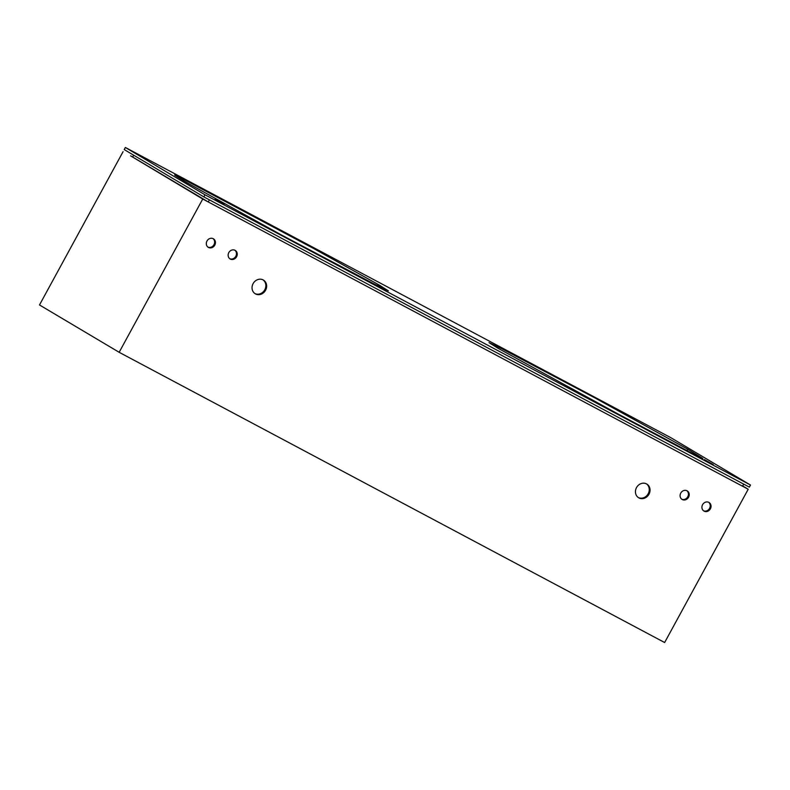 <?xml version="1.0" encoding="UTF-8"?>
<svg xmlns="http://www.w3.org/2000/svg" width="790" height="790" viewBox="0 0 790 790"><rect width="100%" height="100%" fill="white"/><g stroke="black" fill="none" stroke-linecap="round" stroke-linejoin="round"><path stroke-width="1.19" d="M702.587 504.692A4.987 4.414 120.7 0 0 703.939 511.051A4.987 4.414 120.7 0 0 710.378 508.839A4.987 4.414 120.7 0 0 709.025 502.479A4.987 4.414 120.7 0 0 702.587 504.692M703.554 510.794A4.987 4.414 120.7 0 0 709.578 508.365A4.987 4.414 120.7 0 0 708.62 502.272M636.513 487.598A7.969 7.061 120.7 0 0 638.666 497.769A7.969 7.061 120.7 0 0 648.975 494.234A7.969 7.061 120.7 0 0 646.822 484.063A7.969 7.061 120.7 0 0 636.513 487.598M638.281 497.522A7.969 7.061 120.7 0 0 648.185 493.76A7.969 7.061 120.7 0 0 646.408 483.836M253.116 283.62A7.969 7.061 120.7 0 0 255.279 293.791A7.969 7.061 120.7 0 0 265.578 290.246A7.969 7.061 120.7 0 0 263.425 280.075A7.969 7.061 120.7 0 0 253.116 283.62M254.884 293.534A7.969 7.061 120.7 0 0 264.788 289.772A7.969 7.061 120.7 0 0 263.011 279.858M206.98 241.009A4.987 4.414 120.7 0 0 208.333 247.369A4.987 4.414 120.7 0 0 214.771 245.157A4.987 4.414 120.7 0 0 213.419 238.797A4.987 4.414 120.7 0 0 206.98 241.009M207.948 247.102A4.987 4.414 120.7 0 0 213.972 244.683A4.987 4.414 120.7 0 0 213.004 238.59M228.794 252.622A4.987 4.414 120.7 0 0 230.147 258.972A4.987 4.414 120.7 0 0 236.585 256.76A4.987 4.414 120.7 0 0 235.242 250.41A4.987 4.414 120.7 0 0 228.794 252.622M229.762 258.715A4.987 4.414 120.7 0 0 235.795 256.286A4.987 4.414 120.7 0 0 234.828 250.193M680.763 493.088A4.987 4.414 120.7 0 0 682.116 499.448A4.987 4.414 120.7 0 0 688.564 497.236A4.987 4.414 120.7 0 0 687.211 490.876A4.987 4.414 120.7 0 0 680.763 493.088M681.731 499.181A4.987 4.414 120.7 0 0 687.764 496.762A4.987 4.414 120.7 0 0 686.796 490.659M379.506 285.22L388.394 290.888L373.601 283.689L281.092 234.798L189.363 184.06C179.073 178.017 167.381 171.025 180.485 177.632L313.67 248.524L379.506 285.22L376.81 285.348M215.186 199.208L224.093 204.205L215.186 199.208M688.09 449.401L594.919 397.903L501.788 348.696L489.03 342.643L497.957 348.242L617.948 413.95L694.578 454.625L702.814 458.467L688.09 449.401L686.629 450.517M713.251 464.55L704.334 459.553L713.251 464.55M130.607 155.847L202.734 199.021L748.209 489.237L664.637 642.527L119.152 352.3L202.734 199.021M203.869 196.917L749.355 487.134L750.5 485.04L670.848 437.7L125.363 147.473L124.218 149.577L203.869 196.917L205.015 194.814L750.5 485.04M133.668 155.196L132.671 157.022L208.264 201.954L742.521 486.206L743.667 484.112M205.015 194.814L125.363 147.473M119.152 352.3L39.5 304.96L123.072 151.67M742.659 485.939L748.209 489.237M208.264 201.954L209.399 199.86"/></g></svg>
